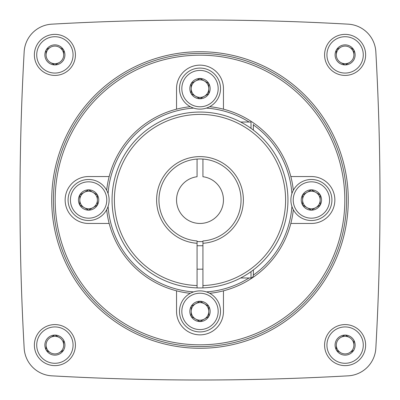 <?xml version="1.0" encoding="UTF-8"?>
<svg xmlns="http://www.w3.org/2000/svg" width="400" height="400" viewBox="0 0 400 400"><rect width="100%" height="100%" fill="white"/><g stroke="black" fill="none" stroke-linecap="round" stroke-linejoin="round"><path stroke-width="0.6" d="M291.9 206.39A92.125 92.125 0 0 1 253.355 275.1M249.045 277.98A92.125 92.125 0 0 1 206.39 291.9M193.61 291.9A92.125 92.125 0 0 1 108.1 206.39M108.1 193.61A92.125 92.125 0 0 1 193.61 108.1M206.39 108.1A92.125 92.125 0 0 1 249.045 122.02M253.355 124.9A92.125 92.125 0 0 1 291.9 193.61M348.21 375.835A29.315 29.315 0 0 0 375.835 348.21A2638.435 2638.435 0 0 0 375.835 51.79A29.315 29.315 0 0 0 348.21 24.165A2638.435 2638.435 0 0 0 51.79 24.165A29.315 29.315 0 0 0 24.165 51.79A2638.435 2638.435 0 0 0 24.165 348.21A29.315 29.315 0 0 0 51.79 375.835A2638.435 2638.435 0 0 0 348.21 375.835M348.27 200A148.27 148.27 0 0 1 125.865 328.41A148.27 148.27 0 0 1 125.865 71.59A148.27 148.27 0 0 1 348.27 200M176.545 311.4A23.455 23.455 0 0 0 200 334.855A23.455 23.455 0 0 0 223.455 311.4L223.455 290.83A93.81 93.81 0 0 0 290.83 223.455L311.4 223.455A23.455 23.455 0 0 0 334.855 200A23.455 23.455 0 0 0 311.4 176.545L290.83 176.545A93.81 93.81 0 0 0 223.455 109.17L223.455 88.6A23.455 23.455 0 0 0 200 65.145A23.455 23.455 0 0 0 176.545 88.6L176.545 109.17A93.81 93.81 0 0 0 109.17 176.545L88.6 176.545A23.455 23.455 0 0 0 65.145 200A23.455 23.455 0 0 0 88.6 223.455L109.17 223.455A93.81 93.81 0 0 0 176.545 290.83L176.545 311.4M346.58 200A146.58 146.58 0 0 1 126.71 326.94A146.58 146.58 0 0 1 126.71 73.06A146.58 146.58 0 0 1 346.58 200M290.83 223.455A93.81 93.81 0 0 0 293.31 209.685M176.545 290.83A93.81 93.81 0 0 0 190.315 293.31M209.685 293.31A93.81 93.81 0 0 0 223.455 290.83M109.17 176.545A93.81 93.81 0 0 0 106.69 190.315M106.69 209.685A93.81 93.81 0 0 0 109.17 223.455M223.455 109.17A93.81 93.81 0 0 0 209.685 106.69M190.315 106.69A93.81 93.81 0 0 0 176.545 109.17M293.31 190.315A93.81 93.81 0 0 0 290.83 176.545M79.805 194.92L88.6 189.845L97.395 194.92L97.395 205.08L88.6 210.155L79.805 205.08L79.805 194.92A10.155 10.155 0 0 1 97.395 194.92A10.155 10.155 0 0 1 88.6 210.155A10.155 10.155 0 0 1 79.805 194.92L79.805 205.08L88.6 210.155L97.395 205.08L97.395 194.92L92.995 192.385A8.795 8.795 0 0 1 92.995 207.615A8.795 8.795 0 0 1 79.805 200A8.795 8.795 0 0 1 84.2 192.385L79.805 194.92M88.6 218.175A18.175 18.175 0 0 1 72.86 190.91A18.175 18.175 0 0 1 104.34 190.91A18.175 18.175 0 0 1 88.6 218.175M88.6 220.52A20.52 20.52 0 0 1 70.825 189.74A20.52 20.52 0 0 1 106.37 189.74A20.52 20.52 0 0 1 88.6 220.52M84.2 192.385A8.795 8.795 0 0 1 92.995 192.385L88.6 189.845L84.2 192.385M191.205 306.325L200 301.245L208.795 306.325L208.795 316.48L200 321.555L191.205 316.48L191.205 306.325A10.155 10.155 0 0 1 208.795 306.325A10.155 10.155 0 0 1 200 321.555A10.155 10.155 0 0 1 191.205 306.325L191.205 316.48L200 321.555L208.795 316.48L208.795 306.325L204.395 303.785A8.795 8.795 0 0 1 204.395 319.015A8.795 8.795 0 0 1 191.205 311.4A8.795 8.795 0 0 1 195.605 303.785L191.205 306.325M200 329.575A18.175 18.175 0 0 1 184.26 302.315A18.175 18.175 0 0 1 215.74 302.315A18.175 18.175 0 0 1 200 329.575M200 331.92A20.52 20.52 0 0 1 182.23 301.14A20.52 20.52 0 0 1 217.77 301.14A20.52 20.52 0 0 1 200 331.92M195.605 303.785A8.795 8.795 0 0 1 204.395 303.785L200 301.245L195.605 303.785M302.605 194.92L311.4 189.845L320.195 194.92L320.195 205.08L311.4 210.155L302.605 205.08L302.605 194.92A10.155 10.155 0 0 1 320.195 194.92A10.155 10.155 0 0 1 311.4 210.155A10.155 10.155 0 0 1 302.605 194.92L302.605 205.08L311.4 210.155L320.195 205.08L320.195 194.92L315.8 192.385A8.795 8.795 0 0 1 315.8 207.615A8.795 8.795 0 0 1 302.605 200A8.795 8.795 0 0 1 307.005 192.385L302.605 194.92M311.4 218.175A18.175 18.175 0 0 1 295.66 190.91A18.175 18.175 0 0 1 327.14 190.91A18.175 18.175 0 0 1 311.4 218.175M311.4 220.52A20.52 20.52 0 0 1 293.63 189.74A20.52 20.52 0 0 1 329.175 189.74A20.52 20.52 0 0 1 311.4 220.52M307.005 192.385A8.795 8.795 0 0 1 315.8 192.385L311.4 189.845L307.005 192.385M191.205 83.52L200 78.445L208.795 83.52L208.795 93.675L200 98.755L191.205 93.675L191.205 83.52A10.155 10.155 0 0 1 208.795 83.52A10.155 10.155 0 0 1 200 98.755A10.155 10.155 0 0 1 191.205 83.52L191.205 93.675L200 98.755L208.795 93.675L208.795 83.52L204.395 80.985A8.795 8.795 0 0 1 204.395 96.215A8.795 8.795 0 0 1 191.205 88.6A8.795 8.795 0 0 1 195.605 80.985L191.205 83.52M200 106.775A18.175 18.175 0 0 1 184.26 79.51A18.175 18.175 0 0 1 215.74 79.51A18.175 18.175 0 0 1 200 106.775M200 109.12A20.52 20.52 0 0 1 182.23 78.34A20.52 20.52 0 0 1 217.77 78.34A20.52 20.52 0 0 1 200 109.12M195.605 80.985A8.795 8.795 0 0 1 204.395 80.985L200 78.445L195.605 80.985M54.895 326.93A18.175 18.175 0 0 1 70.635 354.195A18.175 18.175 0 0 1 39.155 354.195A18.175 18.175 0 0 1 54.895 326.93M63.69 350.185L63.69 349.92A10.025 10.025 0 0 0 63.69 340.295L63.46 339.895A10.025 10.025 0 0 0 55.12 335.085L54.665 335.085A10.025 10.025 0 0 0 46.325 339.895L46.1 340.295A10.025 10.025 0 0 0 46.1 349.92L46.325 350.315A10.025 10.025 0 0 0 54.665 355.13L55.12 355.13A10.025 10.025 0 0 0 63.46 350.315L63.69 350.185M63.69 340.295L63.69 345.105A8.795 8.795 0 0 1 59.29 352.725L63.46 350.315L59.29 352.725A8.795 8.795 0 0 1 50.495 352.725L46.325 350.315L50.495 352.725A8.795 8.795 0 0 1 46.1 345.105L46.1 349.92L46.1 345.105A8.795 8.795 0 0 1 50.495 337.49L54.665 335.085L50.495 337.49A8.795 8.795 0 0 1 59.29 337.49L55.12 335.085L59.29 337.49A8.795 8.795 0 0 1 63.69 345.105L63.69 340.295M54.895 324.585A20.52 20.52 0 0 1 72.665 355.365A20.52 20.52 0 0 1 37.12 355.365A20.52 20.52 0 0 1 54.895 324.585M345.105 326.93A18.175 18.175 0 0 1 360.845 354.195A18.175 18.175 0 0 1 329.365 354.195A18.175 18.175 0 0 1 345.105 326.93M353.9 350.185L353.9 349.92A10.025 10.025 0 0 0 353.9 340.295L353.675 339.895A10.025 10.025 0 0 0 345.335 335.085L344.88 335.085A10.025 10.025 0 0 0 336.54 339.895L336.31 340.295A10.025 10.025 0 0 0 336.31 349.92L336.54 350.315A10.025 10.025 0 0 0 344.88 355.13L345.335 355.13A10.025 10.025 0 0 0 353.675 350.315L353.9 350.185M353.9 340.295L353.9 345.105A8.795 8.795 0 0 1 349.505 352.725L353.675 350.315L349.505 352.725A8.795 8.795 0 0 1 340.71 352.725L336.54 350.315L340.71 352.725A8.795 8.795 0 0 1 336.31 345.105L336.31 349.92L336.31 345.105A8.795 8.795 0 0 1 340.71 337.49L344.88 335.085L340.71 337.49A8.795 8.795 0 0 1 349.505 337.49L345.335 335.085L349.505 337.49A8.795 8.795 0 0 1 353.9 345.105L353.9 340.295M345.105 324.585A20.52 20.52 0 0 1 362.88 355.365A20.52 20.52 0 0 1 327.335 355.365A20.52 20.52 0 0 1 345.105 324.585M345.105 36.72A18.175 18.175 0 0 1 360.845 63.98A18.175 18.175 0 0 1 329.365 63.98A18.175 18.175 0 0 1 345.105 36.72M353.9 59.97L353.9 59.705A10.025 10.025 0 0 0 353.9 50.08L353.675 49.685A10.025 10.025 0 0 0 345.335 44.87L344.88 44.87A10.025 10.025 0 0 0 336.54 49.685L336.31 50.08A10.025 10.025 0 0 0 336.31 59.705L336.54 60.105A10.025 10.025 0 0 0 344.88 64.915L345.335 64.915A10.025 10.025 0 0 0 353.675 60.105L353.9 59.97M353.9 50.08L353.9 54.895A8.795 8.795 0 0 1 349.505 62.51L345.335 64.915L349.505 62.51A8.795 8.795 0 0 1 340.71 62.51L344.88 64.915L340.71 62.51A8.795 8.795 0 0 1 336.31 54.895L336.31 50.08L336.31 54.895A8.795 8.795 0 0 1 340.71 47.275L336.54 49.685L340.71 47.275A8.795 8.795 0 0 1 349.505 47.275L353.675 49.685L349.505 47.275A8.795 8.795 0 0 1 353.9 54.895L353.9 50.08M345.105 34.37A20.52 20.52 0 0 1 362.88 65.155A20.52 20.52 0 0 1 327.335 65.155A20.52 20.52 0 0 1 345.105 34.37M54.895 36.72A18.175 18.175 0 0 1 70.635 63.98A18.175 18.175 0 0 1 39.155 63.98A18.175 18.175 0 0 1 54.895 36.72M63.69 59.97L63.69 59.705A10.025 10.025 0 0 0 63.69 50.08L63.46 49.685A10.025 10.025 0 0 0 55.12 44.87L54.665 44.87A10.025 10.025 0 0 0 46.325 49.685L46.1 50.08A10.025 10.025 0 0 0 46.1 59.705L46.325 60.105A10.025 10.025 0 0 0 54.665 64.915L55.12 64.915A10.025 10.025 0 0 0 63.46 60.105L63.69 59.97M63.69 50.08L63.69 54.895A8.795 8.795 0 0 1 59.29 62.51L55.12 64.915L59.29 62.51A8.795 8.795 0 0 1 50.495 62.51L54.665 64.915L50.495 62.51A8.795 8.795 0 0 1 46.1 54.895L46.1 50.08L46.1 54.895A8.795 8.795 0 0 1 50.495 47.275L46.325 49.685L50.495 47.275A8.795 8.795 0 0 1 59.29 47.275L63.46 49.685L59.29 47.275A8.795 8.795 0 0 1 63.69 54.895L63.69 50.08M54.895 34.37A20.52 20.52 0 0 1 72.665 65.155A20.52 20.52 0 0 1 37.12 65.155A20.52 20.52 0 0 1 54.895 34.37M253.355 124.365L253.355 130.085L253.355 124.365M197.07 287.9A87.95 87.95 0 0 0 275.67 155.18A87.95 87.95 0 0 0 124.33 155.18A87.95 87.95 0 0 0 197.07 287.9L197.07 285.55A85.605 85.605 0 0 1 126.36 156.355A85.605 85.605 0 0 1 273.64 156.355A85.605 85.605 0 0 1 202.93 285.55L202.93 287.9M241.75 122.595L244.32 124.035M197.07 159.06L197.07 176.73A23.455 23.455 0 0 0 180.195 212.565A23.455 23.455 0 0 0 219.805 212.565A23.455 23.455 0 0 0 202.93 176.73L202.93 159.06M142.985 266.965L138.79 263.15M279.555 237.495L279.95 236.64M197.07 241.525A41.63 41.63 0 0 0 202.93 241.525M202.93 285.55L202.93 243.29A43.39 43.39 0 0 0 237.075 177.465A43.39 43.39 0 0 0 162.925 177.465A43.39 43.39 0 0 0 197.07 243.29L197.07 285.55M202.93 243.29L202.93 240.94A41.04 41.04 0 0 0 235.045 178.64A41.04 41.04 0 0 0 164.955 178.64A41.04 41.04 0 0 0 197.07 240.94L197.07 243.29M253.355 269.915L253.355 275.635L253.355 269.915M197.07 245.735L202.93 245.735M344.82 200A144.82 144.82 0 0 1 127.59 325.42A144.82 144.82 0 0 1 127.59 74.58A144.82 144.82 0 0 1 344.82 200M240.67 122.02L251.01 122.02L251.01 128.355M251.01 271.645L251.01 277.98L252.655 277.305L253.355 275.635M240.67 277.98L251.01 277.98M197.07 269.185L202.93 269.185"/></g></svg>
